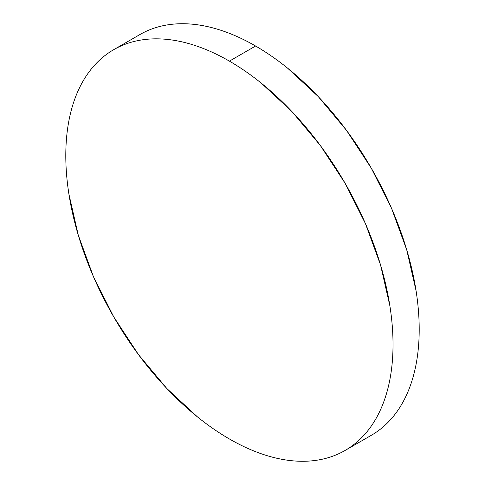 <?xml version="1.0" encoding="UTF-8"?>
<svg xmlns="http://www.w3.org/2000/svg" width="485" height="485" viewBox="0 0 485 485"><rect width="100%" height="100%" fill="white"/><g stroke="black" fill="none" stroke-linecap="round" stroke-linejoin="round"><path stroke-width="0.73" d="M139.898 34.556C147.495 30.173 155.758 27.111 164.688 25.378C173.624 23.644 183.051 23.268 192.975 24.25C202.9 25.232 213.133 27.554 223.67 31.222C234.206 34.884 244.846 39.812 255.589 46.02C266.332 52.222 276.971 59.57 287.508 68.076L318.202 96.545L346.49 130.338L371.28 168.149L391.631 208.526L406.745 249.914L416.057 290.733C418.155 304.107 419.204 317.002 419.204 329.406C419.204 341.81 418.155 353.492 416.057 364.447C413.966 375.402 410.862 385.423 406.745 394.511C402.635 403.599 397.597 411.577 391.631 418.446C385.66 425.315 378.876 430.941 371.28 435.33A231.381 133.593 -120 0 0 406.751 249.914A231.381 133.593 -120 0 0 255.589 46.02L229.411 61.134A231.381 133.593 60 0 1 380.567 265.028A231.381 133.593 60 0 1 345.102 450.444A231.381 133.593 60 0 1 229.411 438.98A231.381 133.593 60 0 1 78.249 235.086A231.381 133.593 60 0 1 113.72 49.67A231.381 133.593 60 0 1 229.411 61.134L255.589 46.02A231.381 133.593 -120 0 0 139.898 34.556L113.72 49.67C106.124 54.059 99.34 59.685 93.369 66.554C87.403 73.423 82.365 81.401 78.255 90.489C74.138 99.577 71.034 109.598 68.943 120.553C66.845 131.508 65.796 143.19 65.796 155.594C65.796 167.998 66.845 180.893 68.943 194.267L78.255 235.086L93.369 276.474L113.72 316.85L138.51 354.662L166.798 388.455L197.492 416.924C208.029 425.43 218.668 432.778 229.411 438.98C240.154 445.188 250.793 450.116 261.33 453.778C271.867 457.446 282.1 459.768 292.025 460.75C301.949 461.732 311.376 461.356 320.312 459.622C329.242 457.888 337.505 454.827 345.102 450.444C352.698 446.054 359.482 440.428 365.447 433.56C371.419 426.691 376.457 418.713 380.567 409.625C384.684 400.537 387.782 390.516 389.879 379.561C391.977 368.606 393.026 356.924 393.026 344.52C393.026 332.116 391.977 319.221 389.879 305.847L380.567 265.028L365.447 223.64L345.102 183.263L320.312 145.451L292.025 111.659L261.33 83.19C250.793 74.684 240.154 67.336 229.411 61.134C218.668 54.926 208.029 49.997 197.492 46.336C186.955 42.668 176.722 40.346 166.798 39.364C156.873 38.382 147.446 38.758 138.51 40.491C129.58 42.225 121.317 45.287 113.72 49.67M371.28 435.33L345.102 450.444"/></g></svg>

